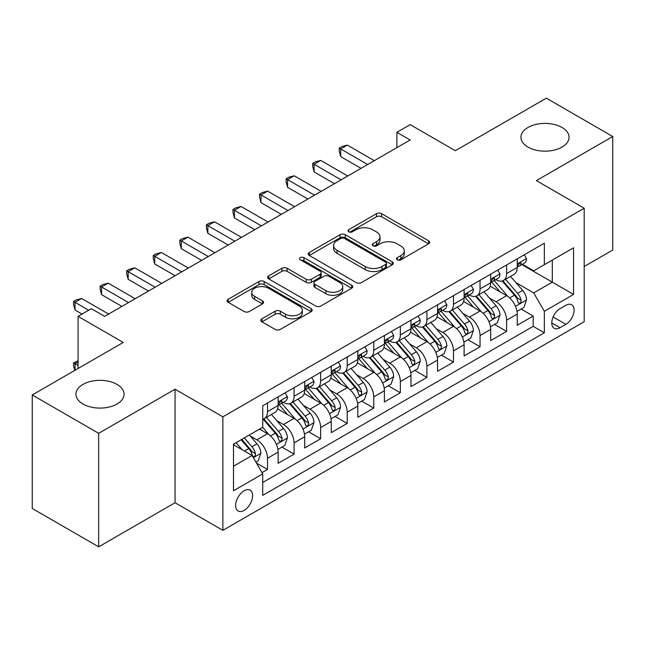<?xml version="1.0" encoding="UTF-8"?>
<svg xmlns="http://www.w3.org/2000/svg" width="645" height="645" viewBox="0 0 645 645"><rect width="100%" height="100%" fill="white"/><g stroke="black" fill="none" stroke-linecap="round" stroke-linejoin="round"><path stroke-width="0.97" d="M397.231 259.806A2.58 1.492 0 0 0 400.884 259.806L428.586 243.81A3.685 2.129 0 0 0 429.667 242.31A3.685 2.129 0 0 0 428.586 240.803L381.647 213.697A3.685 2.129 0 0 0 376.43 213.697L348.727 229.701A2.58 1.492 0 0 0 347.969 230.749A2.58 1.492 0 0 0 348.727 231.805A2.58 1.492 0 0 0 352.372 231.805L355.959 229.733A11.804 6.813 0 0 1 372.649 229.733L376.559 231.99A11.804 6.813 0 0 1 380.018 236.812A11.804 6.813 0 0 1 376.559 241.625L372.979 243.697A2.58 1.492 0 0 0 372.221 244.753A2.58 1.492 0 0 0 372.979 245.81A2.58 1.492 0 0 0 376.632 245.81L380.211 243.737A11.804 6.813 0 0 1 396.901 243.737L400.811 245.995A11.804 6.813 0 0 1 404.27 250.816A11.804 6.813 0 0 1 400.811 255.63L397.231 257.702A2.58 1.492 0 0 0 396.473 258.758A2.58 1.492 0 0 0 397.231 259.806L397.231 257.702M117.003 384.388A24.042 13.884 0 0 0 90.792 381.38A24.042 13.884 0 0 0 75.949 394.208A24.042 13.884 0 0 0 82.995 404.02A24.042 13.884 0 0 0 109.198 407.035A24.042 13.884 0 0 0 124.042 394.208A24.042 13.884 0 0 0 117.003 384.388M562.005 127.468A24.042 13.884 0 0 0 535.801 124.461A24.042 13.884 0 0 0 520.958 137.288A24.042 13.884 0 0 0 527.997 147.1A24.042 13.884 0 0 0 554.208 150.108A24.042 13.884 0 0 0 569.051 137.288A24.042 13.884 0 0 0 562.005 127.468M244.124 510.397A12.021 6.942 120 0 0 251.977 499.802A12.021 6.942 120 0 0 250.139 490.168A12.021 6.942 120 0 0 244.124 490.764A12.021 6.942 120 0 0 236.272 501.359A12.021 6.942 120 0 0 238.118 510.993A12.021 6.942 120 0 0 244.124 510.397M261.951 318.791A3.685 2.129 0 0 0 260.87 320.299A3.685 2.129 0 0 0 261.951 321.799L275.117 329.401A3.685 2.129 0 0 0 280.333 329.401L311.108 311.64A3.685 2.129 0 0 0 312.188 310.132A3.685 2.129 0 0 0 311.108 308.624L264.168 281.526A3.685 2.129 0 0 0 258.951 281.526L228.177 299.296A3.685 2.129 0 0 0 227.096 300.796A3.685 2.129 0 0 0 228.177 302.303L244.084 311.487A3.685 2.129 0 0 0 249.301 311.487L262.475 303.884A3.685 2.129 0 0 0 263.555 302.376A3.685 2.129 0 0 0 262.475 300.876L254.582 296.321A9.869 5.692 0 0 1 251.695 292.29A9.869 5.692 0 0 1 257.782 287.033A9.869 5.692 0 0 1 268.538 288.267L299.441 306.109A9.869 5.692 0 0 1 302.328 310.132A9.869 5.692 0 0 1 296.24 315.397A9.869 5.692 0 0 1 285.485 314.163L280.333 311.188A3.685 2.129 0 0 0 275.117 311.188L261.951 318.791L261.951 321.799M584.193 266.514L612.75 250.026L612.75 136.522L546.331 98.169L455.338 150.704L410.172 124.63L396.893 132.298L410.172 139.973L104.643 316.364L91.364 308.697L78.077 316.364L78.077 368.513M98.669 433.319L98.669 546.831L175.053 502.729L175.053 389.225L98.669 433.319L32.25 394.974L123.243 342.439L78.077 316.364M175.053 389.225L222.872 416.831L584.193 208.23L584.193 321.734L222.872 530.335L222.872 416.831M612.75 136.522L536.366 180.616L584.193 208.23M356.225 282.583A3.685 2.129 0 0 0 361.434 282.583L392.208 264.813A3.685 2.129 0 0 0 393.289 263.313A3.685 2.129 0 0 0 392.208 261.806L345.269 234.699A3.685 2.129 0 0 0 340.052 234.699L309.286 252.469A3.685 2.129 0 0 0 308.205 253.977A3.685 2.129 0 0 0 309.286 255.476L356.225 282.583M301.32 260.37A2.58 1.492 0 0 1 303.94 260.733L303.94 257.661L351.662 285.219A3.685 2.129 0 0 1 352.742 286.719A3.685 2.129 0 0 1 351.662 288.226L320.887 305.996A3.685 2.129 0 0 1 315.671 305.996L268.731 278.89L268.731 275.883A3.685 2.129 0 0 0 267.651 277.39A3.685 2.129 0 0 0 268.731 278.89M268.731 275.883L281.897 268.28A3.685 2.129 0 0 1 287.114 268.28L306.149 279.269A3.685 2.129 0 0 0 311.366 279.269L320.105 274.222A3.685 2.129 0 0 0 321.186 272.722A3.685 2.129 0 0 0 320.105 271.214L300.288 259.774A2.58 1.492 0 0 1 299.53 258.718A2.58 1.492 0 0 1 301.126 257.339A2.58 1.492 0 0 1 303.94 257.661M98.669 546.831L32.25 508.478L32.25 394.974M261.991 472.624L267.506 469.447L256.476 463.078M250.212 435.988L256.879 439.842A15.029 8.675 60 0 1 267.506 458.248L278.132 452.113L278.132 463.312L294.072 454.104L281.986 447.13M276.778 420.653L283.445 424.499A15.029 8.675 60 0 1 294.072 442.905L304.698 436.77L304.698 447.969L320.638 438.769L308.552 431.787M303.344 405.31L310.011 409.164A15.029 8.675 60 0 1 320.638 427.571L331.264 421.435L331.264 432.634L347.212 423.426L335.118 416.452M329.909 389.975L336.577 393.821A15.029 8.675 60 0 1 347.212 412.228L357.838 406.092L357.838 417.291L373.778 408.092L361.684 401.109M356.475 374.632L363.151 378.486A15.029 8.675 60 0 1 373.778 396.893L384.404 390.757L384.404 401.956L400.343 392.749L388.258 385.775M383.049 359.297L389.717 363.151A15.029 8.675 60 0 1 400.343 381.558L410.97 375.422L410.97 386.613L426.909 377.414L414.824 370.432M409.615 343.954L416.283 347.808A15.029 8.675 60 0 1 426.909 366.215L437.536 360.079L437.536 371.278L453.475 362.071L441.39 355.097M436.181 328.619L442.849 332.473A15.029 8.675 60 0 1 453.475 350.88L464.102 344.744L464.102 355.935L480.049 346.736L467.956 339.754M462.747 313.276L469.415 317.13A15.029 8.675 60 0 1 480.049 335.537L490.676 329.401L490.676 340.6L506.615 331.393L506.615 320.202A15.029 8.675 -120 0 0 495.989 301.796L489.313 297.942M494.522 324.419L506.615 331.393M278.132 452.113A15.029 8.675 -120 0 0 267.506 433.706L259.532 429.102M304.698 436.77A15.029 8.675 -120 0 0 294.072 418.363L277.64 408.882M331.264 421.435A15.029 8.675 -120 0 0 320.638 403.028L304.206 393.539M357.838 406.092A15.029 8.675 -120 0 0 347.212 387.685L330.78 378.204M384.404 390.757A15.029 8.675 -120 0 0 373.778 372.35L357.346 362.861M410.97 375.422A15.029 8.675 -120 0 0 400.343 357.016L383.912 347.526M437.536 360.079A15.029 8.675 -120 0 0 426.909 341.673L410.478 332.191M464.102 344.744A15.029 8.675 -120 0 0 453.475 326.338L437.044 316.848M490.676 329.401A15.029 8.675 -120 0 0 480.049 310.995L463.618 301.513M565.859 305.319L560.013 308.697A11.65 6.724 120 0 0 552.402 318.961A11.65 6.724 120 0 0 554.192 328.289A11.65 6.724 120 0 0 560.013 327.716L565.859 324.338A11.65 6.724 120 0 0 573.47 314.075A11.65 6.724 120 0 0 571.68 304.746A11.65 6.724 120 0 0 565.859 305.319M233.498 466.222L252.098 455.483L262.725 473.89L262.725 495.368L544.34 332.78L544.34 311.301L533.713 292.894L515.879 282.607M262.725 473.89L233.498 490.764L233.498 444.131L262.725 427.264L262.725 405.786L544.34 243.197L544.34 264.676L573.566 247.801L573.566 294.434L544.34 311.301M283.308 402.335L283.445 402.416A15.029 8.675 60 0 0 290.959 403.157L301.586 397.022A15.029 8.675 -120 0 0 304.698 390.144L304.698 381.55M309.874 386.992L310.011 387.073A15.029 8.675 60 0 0 317.525 387.822L328.152 381.687A15.029 8.675 -120 0 0 331.264 374.801L331.264 366.215M336.44 371.657L336.577 371.738A15.029 8.675 60 0 0 344.091 372.479L354.726 366.344A15.029 8.675 -120 0 0 357.838 359.467L357.838 350.872M363.006 356.314L363.151 356.395A15.029 8.675 60 0 0 370.665 357.145L381.292 351.009A15.029 8.675 -120 0 0 384.404 344.124L384.404 335.537M389.58 340.979L389.717 341.06A15.029 8.675 60 0 0 397.231 341.802L407.858 335.666A15.029 8.675 -120 0 0 410.97 328.789L410.97 320.202M416.146 325.644L416.283 325.717A15.029 8.675 60 0 0 423.797 326.467L434.424 320.331A15.029 8.675 -120 0 0 437.536 313.454L437.536 304.859M442.712 310.301L442.849 310.382A15.029 8.675 60 0 0 450.363 311.124L460.99 304.988A15.029 8.675 -120 0 0 464.102 298.111L464.102 289.524M469.278 294.967L469.415 295.047A15.029 8.675 60 0 0 476.929 295.789L487.564 289.653A15.029 8.675 -120 0 0 490.676 282.776L490.676 274.181M262.725 482.484L533.181 326.338L533.181 316.058L517.242 325.265L517.242 314.067A15.029 8.675 -120 0 0 506.615 295.66L490.184 286.17M495.844 279.624L495.989 279.704A15.029 8.675 -120 0 0 503.503 280.446A15.029 8.675 -120 0 0 506.615 273.569L506.615 264.982M503.503 280.446L514.13 274.31A15.029 8.675 -120 0 0 517.242 267.433L517.242 258.847M267.506 403.028L267.506 411.615A15.029 8.675 60 0 1 264.394 418.5A15.029 8.675 60 0 1 262.725 419.105M264.394 418.5L275.02 412.365A15.029 8.675 -120 0 0 278.132 405.479L278.132 396.893M294.072 387.685L294.072 396.28A15.029 8.675 60 0 1 290.959 403.157M320.638 372.35L320.638 380.937A15.029 8.675 60 0 1 317.525 387.822M347.212 357.007L347.212 365.602A15.029 8.675 60 0 1 344.091 372.479M373.778 341.673L373.778 350.259A15.029 8.675 60 0 1 370.665 357.145M400.343 326.338L400.343 334.924A15.029 8.675 60 0 1 397.231 341.802M426.909 310.995L426.909 319.581A15.029 8.675 60 0 1 423.797 326.467M453.475 295.66L453.475 304.247A15.029 8.675 60 0 1 450.363 311.124M480.049 280.317L480.049 288.912A15.029 8.675 60 0 1 476.929 295.789M480.049 335.537L480.049 346.736M453.475 350.88L453.475 362.071M426.909 366.215L426.909 377.414M400.343 381.558L400.343 392.749M373.778 396.893L373.778 408.092M347.212 412.228L347.212 423.426M320.638 427.571L320.638 438.769M294.072 442.905L294.072 454.104M267.506 458.248L267.506 469.447M252.098 455.483L233.498 444.752M533.713 292.894L552.305 282.163L552.305 260.072L573.566 247.801M521.886 264.595L573.566 294.434M522.418 264.289L533.713 270.811L544.34 264.676M175.053 502.729L222.872 530.335M396.893 132.298L396.893 147.641M521.096 309.076L533.181 316.058M533.181 326.338L544.34 332.78M398.263 260.177L400.811 258.701A11.804 6.813 0 0 0 404.27 253.88L404.27 250.816M380.018 236.812L380.018 239.875A11.804 6.813 0 0 1 376.559 244.697L374.011 246.172M428.538 243.842L381.647 216.768A3.685 2.129 0 0 0 376.43 216.768L349.759 232.168M392.16 264.845L345.269 237.771A3.685 2.129 0 0 0 340.052 237.771L309.334 255.509M385.694 264.361A2.58 1.492 0 0 0 386.444 263.313A2.58 1.492 0 0 0 385.694 262.257L344.486 238.465A2.58 1.492 0 0 0 340.834 238.465L337.053 240.65A11.804 6.813 0 0 0 333.602 245.471A11.804 6.813 0 0 0 337.053 250.284L365.215 266.546A11.804 6.813 0 0 0 381.913 266.546L385.694 264.361L385.694 267.433A2.58 1.492 0 0 0 386.444 266.377L386.444 263.313M333.602 245.471L333.602 248.535A11.804 6.813 0 0 0 337.053 253.356L337.053 250.284M385.694 267.433L381.913 269.618A11.804 6.813 0 0 1 365.215 269.618L337.053 253.356M268.78 278.922L281.897 271.343L281.897 268.28M321.186 272.722L321.186 275.786A3.685 2.129 0 0 1 320.105 277.294L311.366 282.333A3.685 2.129 0 0 1 306.149 282.333L287.114 271.343A3.685 2.129 0 0 0 281.897 271.343M303.94 260.733L351.606 288.259M325.91 290.677A9.869 5.692 0 0 0 336.658 291.911A9.869 5.692 0 0 0 342.745 286.646A9.869 5.692 0 0 0 339.859 282.615L328.974 276.334A3.685 2.129 0 0 0 323.758 276.334L315.018 281.373A3.685 2.129 0 0 0 313.938 282.881A3.685 2.129 0 0 0 315.018 284.389L325.91 290.677L325.91 293.741A9.869 5.692 0 0 0 336.658 294.975A9.869 5.692 0 0 0 342.745 289.71L342.745 286.646M313.938 282.881L313.938 285.953A3.685 2.129 0 0 0 315.018 287.452L315.018 284.389M325.91 293.741L315.018 287.452M302.328 310.132L302.328 313.204A9.869 5.692 0 0 1 296.24 318.461A9.869 5.692 0 0 1 285.485 317.227L280.333 314.252A3.685 2.129 0 0 0 275.117 314.252L261.999 321.831M251.695 292.29L251.695 295.362A9.869 5.692 0 0 0 254.582 299.385L254.582 296.321M262.426 303.916L254.582 299.385M311.059 311.664L264.168 284.598A3.685 2.129 0 0 0 258.951 284.598L228.225 302.336M517.016 311.43L523.885 307.471L526.538 299.796A9.957 5.749 -120 0 0 522.66 290.452L510.518 276.399M508.091 296.627L494.215 280.567M500.197 291.951L492.143 282.631A23.857 13.771 -120 0 0 491.401 281.8M502.149 280.986L514.428 295.208A9.957 5.749 60 0 1 517.975 302.062L518.701 303.247L520.047 303.053L520.942 301.957L521.16 300.223A9.957 5.749 -120 0 0 517.613 293.362L505.47 279.309M502.866 280.76L516.065 296.031A5.071 2.927 60 0 1 517.338 298.014L521.16 300.223M524.28 254.783L526.538 258.693A9.957 5.749 60 0 1 524.474 263.096L519.427 266.006A9.957 5.749 -120 0 0 521.16 263.716L520.95 262.829L519.709 263.079L517.975 265.555A9.957 5.749 60 0 1 517.242 266.974M367.666 164.515L340.697 148.947L347.341 145.109L374.31 160.678M517.572 266.474L517.613 266.474A9.957 5.749 -120 0 0 519.427 266.006M361.023 168.345L340.697 156.614L340.697 148.947L339.238 148.1L341.89 146.568L347.341 145.109M340.697 156.614L339.238 151.164L339.238 148.1M490.45 326.773L497.311 322.806L499.972 315.139A9.957 5.749 -120 0 0 496.094 305.786L483.952 291.733M481.525 311.97L467.649 295.902M473.624 307.294L465.577 297.966A23.857 13.771 -120 0 0 464.835 297.135M475.583 296.329L487.854 310.543A9.957 5.749 60 0 1 491.409 317.405L492.127 318.582L493.473 318.396L494.376 317.3L494.594 315.558A9.957 5.749 -120 0 0 491.047 308.705L478.904 294.652M476.3 296.095L489.49 311.374A5.071 2.927 60 0 1 490.772 313.357L494.594 315.558M463.884 342.108L470.745 338.149L473.406 330.474A9.957 5.749 -120 0 0 469.528 321.129L457.386 307.076M454.951 327.305L441.083 311.245M447.058 322.629L439.011 313.309A23.857 13.771 -120 0 0 438.269 312.478M449.009 311.664L461.288 325.878A9.957 5.749 60 0 1 464.835 332.739L465.561 333.925L466.907 333.731L467.81 332.635L468.028 330.901A9.957 5.749 -120 0 0 464.481 324.04L452.339 309.987M449.734 311.438L462.925 326.709A5.071 2.927 60 0 1 464.207 328.692L468.028 330.901M437.31 357.451L444.179 353.484L446.832 345.817A9.957 5.749 -120 0 0 442.954 336.464L430.82 322.411M428.385 342.648L414.509 326.58M420.492 337.964L412.437 328.644A23.857 13.771 -120 0 0 411.704 327.813M422.443 327.007L434.722 341.221A9.957 5.749 60 0 1 438.269 348.082L438.995 349.259L440.341 349.074L441.245 347.978L441.462 346.236A9.957 5.749 -120 0 0 437.907 339.383L425.773 325.33M423.168 326.773L436.359 342.052A5.071 2.927 60 0 1 437.641 344.035L441.462 346.236M410.744 372.786L417.613 368.819L420.266 361.152A9.957 5.749 -120 0 0 416.388 351.807L404.254 337.754M401.819 357.983L387.943 341.923M393.926 353.307L385.871 343.987A23.857 13.771 -120 0 0 385.13 343.156M395.877 342.342L408.156 356.556A9.957 5.749 60 0 1 411.704 363.417L412.429 364.602L413.776 364.409L414.671 363.312L414.888 361.579A9.957 5.749 -120 0 0 411.341 354.718L399.207 340.665M396.594 342.108L409.793 357.386A5.071 2.927 60 0 1 411.067 359.37L414.888 361.579M497.714 270.118L499.972 274.028A9.957 5.749 60 0 1 497.908 278.43L492.861 281.349A9.957 5.749 -120 0 0 494.594 279.051L494.384 278.172L493.143 278.422L491.409 280.897A9.957 5.749 60 0 1 490.676 282.317M341.1 179.85L314.131 164.281L320.775 160.444L347.736 176.012M491.006 281.817L491.047 281.817A9.957 5.749 -120 0 0 492.861 281.349M334.457 183.688L314.131 171.949L314.131 164.281L312.672 163.435L315.324 161.903L320.775 160.444M314.131 171.949L312.672 166.507L312.672 163.435M471.148 285.453L473.406 289.371A9.957 5.749 60 0 1 471.342 293.773L466.295 296.684A9.957 5.749 -120 0 0 468.028 294.394L467.819 293.507L466.577 293.757L464.835 296.232A9.957 5.749 60 0 1 464.102 297.651M314.526 195.185L287.565 179.616L294.209 175.787L321.17 191.355M464.44 297.151L464.481 297.151A9.957 5.749 -120 0 0 466.295 296.684M307.891 199.023L287.565 187.292L287.565 179.616L286.106 178.778L288.758 177.246L294.209 175.787M287.565 187.292L286.106 181.842L286.106 178.778M444.574 300.796L446.832 304.706A9.957 5.749 60 0 1 444.776 309.108L439.729 312.027A9.957 5.749 -120 0 0 441.462 309.729L441.253 308.85L440.003 309.1L438.269 311.575A9.957 5.749 60 0 1 437.536 312.986M287.96 210.528L260.999 194.959L267.635 191.122L294.604 206.69M437.866 312.494L437.907 312.494A9.957 5.749 -120 0 0 439.729 312.027M281.317 214.366L260.999 202.627L260.999 194.959L259.532 194.113L262.192 192.581L267.635 191.122M260.999 202.627L259.532 197.185L259.532 194.113M418.008 316.131L420.266 320.041A9.957 5.749 60 0 1 418.21 324.451L413.155 327.362A9.957 5.749 -120 0 0 414.888 325.072L414.679 324.185L413.437 324.435L411.704 326.91A9.957 5.749 60 0 1 410.97 328.329M261.394 225.863L234.425 210.294L241.069 206.464L268.038 222.033M411.3 327.829L411.341 327.829A9.957 5.749 -120 0 0 413.155 327.362M254.751 229.701L234.425 217.97L234.425 210.294L232.966 209.456L235.627 207.924L241.069 206.464M234.425 217.97L232.966 212.519L232.966 209.456M384.178 388.129L391.047 384.162L393.7 376.495A9.957 5.749 -120 0 0 389.822 367.142L377.688 353.089M375.253 373.326L361.377 357.257M367.36 368.642L359.305 359.321A23.857 13.771 -120 0 0 358.564 358.491M369.311 357.685L381.59 371.899A9.957 5.749 60 0 1 385.138 378.76L385.863 379.937L387.21 379.744L388.105 378.655L388.322 376.914A9.957 5.749 -120 0 0 384.775 370.061L372.633 356M370.028 357.451L383.227 372.721A5.071 2.927 60 0 1 384.501 374.713L388.322 376.914M391.442 331.474L393.7 335.384A9.957 5.749 60 0 1 391.636 339.786L386.589 342.705A9.957 5.749 -120 0 0 388.322 340.407L388.113 339.528L386.871 339.778L385.138 342.253A9.957 5.749 60 0 1 384.404 343.664M234.828 241.206L207.859 225.637L214.503 221.799L241.472 237.368M384.734 343.172L384.775 343.172A9.957 5.749 -120 0 0 386.589 342.705M228.185 245.036L207.859 233.305L207.859 225.637L206.4 224.791L209.061 223.259L214.503 221.799M207.859 233.305L206.4 227.862L206.4 224.791M357.612 403.464L364.473 399.497L367.134 391.829A9.957 5.749 -120 0 0 363.256 382.485L351.114 368.424M348.687 388.661L334.811 372.6M340.786 383.985L332.739 374.664A23.857 13.771 -120 0 0 331.998 373.834M342.745 373.02L355.016 387.234A9.957 5.749 60 0 1 358.572 394.095L359.297 395.272L360.636 395.087L361.539 393.99L361.756 392.257A9.957 5.749 -120 0 0 358.209 385.396L346.067 371.343M343.463 372.786L356.653 388.064A5.071 2.927 60 0 1 357.935 390.048L361.756 392.257M364.877 346.808L367.134 350.719A9.957 5.749 60 0 1 365.07 355.129L360.023 358.039A9.957 5.749 -120 0 0 361.756 355.75L361.547 354.863L360.305 355.113L358.572 357.588A9.957 5.749 60 0 1 357.838 359.007M208.262 256.541L181.293 240.972L187.937 237.142L214.898 252.711M358.168 358.507L358.209 358.507A9.957 5.749 -120 0 0 360.023 358.039M201.619 260.378L181.293 248.647L181.293 240.972L179.834 240.133L182.487 238.594L187.937 237.142M181.293 248.647L179.834 243.197L179.834 240.133M331.046 418.799L337.907 414.84L340.568 407.172A9.957 5.749 -120 0 0 336.69 397.82L324.548 383.767M322.113 403.996L308.245 387.935M314.22 399.32L306.173 389.999A23.857 13.771 -120 0 0 305.432 389.169M316.171 388.363L328.45 402.577A9.957 5.749 60 0 1 331.998 409.438L332.723 410.615L334.07 410.422L334.973 409.333L335.19 407.592A9.957 5.749 -120 0 0 331.643 400.739L319.501 386.678M316.897 388.129L330.087 403.399A5.071 2.927 60 0 1 331.369 405.382L335.19 407.592M338.311 362.151L340.568 366.062A9.957 5.749 60 0 1 338.504 370.464L333.457 373.382A9.957 5.749 -120 0 0 335.19 371.085L334.981 370.206L333.739 370.448L331.998 372.931A9.957 5.749 60 0 1 331.264 374.342M181.688 271.884L154.727 256.315L161.371 252.477L188.332 268.046M331.603 373.85L331.643 373.85A9.957 5.749 -120 0 0 333.457 373.382M175.053 275.713L154.727 263.982L154.727 256.315L153.268 255.468L155.921 253.936L161.371 252.477M154.727 263.982L153.268 258.54L153.268 255.468M304.48 434.141L311.342 430.175L313.994 422.507A9.957 5.749 -120 0 0 310.124 413.155L297.982 399.102M295.547 419.339L281.68 403.278M287.654 414.662L279.599 405.342A23.857 13.771 -120 0 0 278.866 404.504M289.605 403.697L301.884 417.912A9.957 5.749 60 0 1 305.432 424.773L306.157 425.95L307.504 425.765L308.407 424.668L308.624 422.935A9.957 5.749 -120 0 0 305.069 416.073L292.935 402.02M290.331 403.464L303.521 418.742A5.071 2.927 60 0 1 304.803 420.725L308.624 422.935M311.737 377.486L313.994 381.397A9.957 5.749 60 0 1 311.938 385.807L306.891 388.717A9.957 5.749 -120 0 0 308.624 386.428L308.415 385.541L307.165 385.791L305.432 388.266A9.957 5.749 60 0 1 304.698 389.685M155.123 287.219L128.162 271.65L134.797 267.82L161.766 283.389M305.029 389.185L305.069 389.185A9.957 5.749 -120 0 0 306.891 388.717M148.479 291.056L128.162 279.325L128.162 271.65L126.694 270.811L129.355 269.271L134.797 267.82M128.162 279.325L126.694 273.875L126.694 270.811M277.906 449.476L284.776 445.518L287.428 437.842A9.957 5.749 -120 0 0 283.55 428.498L271.416 414.445M268.981 434.674L262.628 427.321M261.088 429.997L260.056 428.804M263.039 419.04L275.318 433.255A9.957 5.749 60 0 1 278.866 440.108L279.591 441.293L280.938 441.099L281.833 440.011L282.058 438.269A9.957 5.749 -120 0 0 278.503 431.408L266.369 417.355M263.765 418.807L276.955 434.077A5.071 2.927 60 0 1 278.229 436.06L282.058 438.269M285.171 392.829L287.428 396.74A9.957 5.749 60 0 1 285.372 401.142L280.317 404.06A9.957 5.749 -120 0 0 282.058 401.762L281.849 400.884L280.599 401.125L278.866 403.609A9.957 5.749 60 0 1 278.132 405.02M128.557 302.561L101.588 286.993L108.231 283.155L135.2 298.724M278.463 404.528L278.503 404.528A9.957 5.749 -120 0 0 280.317 404.06M121.913 306.391L101.588 294.66L101.588 286.993L100.128 286.146L102.789 284.614L108.231 283.155M101.588 294.66L100.128 289.218L100.128 286.146M255.952 462.159L258.21 460.853L260.862 453.185A9.957 5.749 -120 0 0 256.984 443.833L249.341 434.988M242.206 449.775L236.062 442.655M234.522 445.34L233.498 444.155M241.109 439.745L248.752 448.589A9.957 5.749 60 0 1 252.3 455.451L253.025 456.628L254.372 456.442L255.267 455.346L255.484 453.612A9.957 5.749 -120 0 0 251.937 446.751L244.294 437.899M241.722 439.39L250.389 449.42A5.071 2.927 60 0 1 251.663 451.403L255.484 453.612M78.077 361.918L75.022 363.683L78.077 365.449M74.772 370.423L73.562 365.909L73.562 362.845L78.077 360.813M73.562 362.845L75.022 363.683L75.022 370.278M88.704 310.229L75.022 302.328L81.665 298.498L108.634 314.067M82.06 314.067L75.022 309.995L75.022 302.328L73.562 301.489L76.223 299.949L81.665 298.498M75.022 309.995L73.562 304.553L73.562 301.489M256.879 439.842L267.506 433.706M283.445 424.499L294.072 418.363M310.011 409.164L320.638 403.028M336.577 393.821L347.212 387.685M363.151 378.486L373.778 372.35M389.717 363.151L400.343 357.016M416.283 347.808L426.909 341.673M442.849 332.473L453.475 326.338M469.415 317.13L480.049 310.995M495.989 301.796L506.615 295.66M506.615 273.569L517.242 267.433M267.506 411.615L278.132 405.479M294.072 396.28L304.698 390.144M320.638 380.937L331.264 374.801M347.212 365.602L357.838 359.467M373.778 350.259L384.404 344.124M400.343 334.924L410.97 328.789M426.909 319.581L437.536 313.454M453.475 304.247L464.102 298.111M480.049 288.912L490.676 282.776M506.615 320.202L517.242 314.067M553.12 316.985L565.859 324.338M551.781 322.96L560.013 327.716M400.811 258.701L400.811 255.63M372.979 245.81L372.979 243.697M376.559 244.697L376.559 241.625M348.727 231.805L348.727 229.701M376.43 216.768L376.43 213.697M381.647 216.768L381.647 213.697M428.586 243.81L428.586 240.803M309.286 255.476L309.286 252.469M340.052 237.771L340.052 234.699M345.269 237.771L345.269 234.699M392.208 264.813L392.208 261.806M365.215 269.618L365.215 266.546M381.913 269.618L381.913 266.546M287.114 271.343L287.114 268.28M306.149 282.333L306.149 279.269M311.366 282.333L311.366 279.269M320.105 277.294L320.105 274.222M351.662 288.226L351.662 285.219M275.117 314.252L275.117 311.188M280.333 314.252L280.333 311.188M285.485 317.227L285.485 314.163M262.475 303.884L262.475 300.876M228.177 302.303L228.177 299.296M258.951 284.598L258.951 281.526M264.168 284.598L264.168 281.526M311.108 311.64L311.108 308.624M515.5 306.327L526.473 299.99M517.613 293.362L522.66 290.452M509.679 297.95L514.428 295.208M526.473 258.572L517.242 263.91M519.878 262.975L521.16 263.716M488.934 321.661L499.907 315.332M491.047 308.705L496.094 305.786M483.105 313.285L487.854 310.543M462.36 337.004L473.333 330.667M464.481 324.04L469.528 321.129M456.539 328.628L461.288 325.878M435.794 352.339L446.767 346.01M437.907 339.383L442.954 336.464M429.973 343.962L434.722 341.221M409.228 367.682L420.201 361.345M411.341 354.718L416.388 351.807M403.407 359.297L408.156 356.556M499.907 273.915L490.676 279.245M493.312 278.309L494.594 279.051M473.333 289.25L464.102 294.58M466.738 293.652L468.028 294.394M446.767 304.593L437.536 309.923M440.172 308.987L441.462 309.729M420.201 319.928L410.97 325.257M413.606 324.33L414.888 325.072M382.662 383.017L393.635 376.68M384.775 370.061L389.822 367.142M376.841 374.64L381.59 371.899M393.635 335.271L384.404 340.6M387.04 339.665L388.322 340.407M356.096 398.36L367.07 392.023M358.209 385.396L363.256 382.485M350.267 389.975L355.016 387.234M367.07 350.606L357.838 355.935M360.474 355.008L361.756 355.75M329.522 413.695L340.495 407.358M331.643 400.739L336.69 397.82M323.701 405.318L328.45 402.577M340.495 365.949L331.264 371.278M333.9 370.343L335.19 371.085M302.957 429.038L313.93 422.701M305.069 416.073L310.124 413.155M297.135 420.653L301.884 417.912M313.93 381.284L304.698 386.613M307.334 385.686L308.624 386.428M276.391 444.373L287.364 438.036M278.503 431.408L283.55 428.498M270.569 435.996L275.318 433.255M287.364 396.627L278.132 401.956M280.769 401.021L282.058 401.762M253.356 457.668L260.798 453.379M251.937 446.751L256.984 443.833M244.455 451.073L248.752 448.589"/></g></svg>
